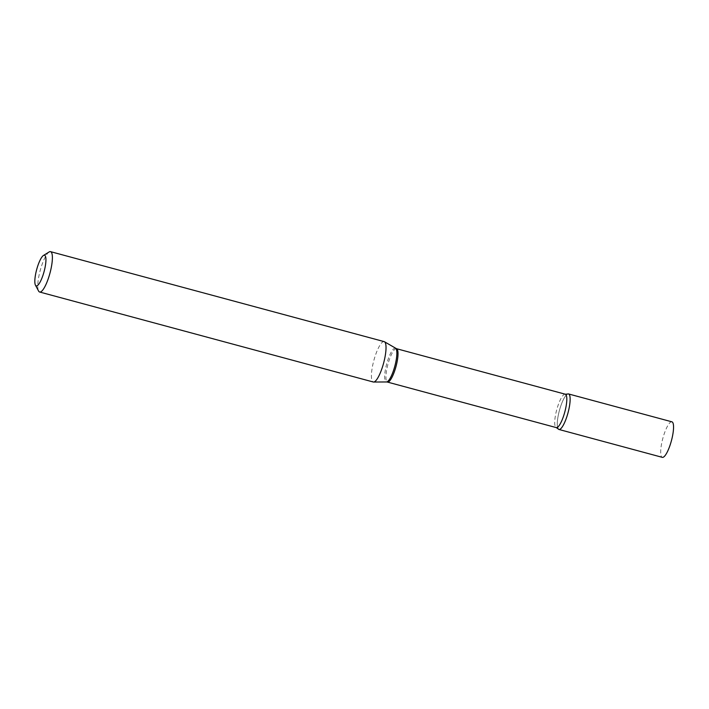 <?xml version="1.0" encoding="UTF-8"?>
<svg xmlns="http://www.w3.org/2000/svg" width="709" height="709" viewBox="0 0 709 709"><rect width="100%" height="100%" fill="white"/><g stroke="black" fill="none" stroke-linecap="round" stroke-linejoin="round"><path stroke-width="0.53" stroke-dasharray="3.54 2.66" d="M671.902 421.82A18.399 4.449 -74.9 0 0 671.068 421.899A18.399 4.449 -74.9 0 0 662.41 440.014A18.399 4.449 -74.9 0 0 662.321 457.349M558.151 428.874A18.399 4.449 -74.9 0 1 559.383 410.608A18.399 4.449 -74.9 0 1 567.492 394.08A18.399 4.449 -74.9 0 0 559.835 409.004A18.399 4.449 -74.9 0 0 557.655 427.74M49.134 251.961A20.907 5.06 -74.9 0 0 40.2 270.519A20.907 5.06 -74.9 0 0 38.596 291.053M384.163 341.623A20.907 5.06 -74.9 0 0 383.214 341.711A20.907 5.06 -74.9 0 0 373.377 362.299A20.907 5.06 -74.9 0 0 373.28 382M396.473 348.686A17.291 4.183 -74.9 0 0 395.684 348.757A17.291 4.183 -74.9 0 0 387.548 365.782A17.291 4.183 -74.9 0 0 387.469 382.08M395.56 348.305A17.468 4.227 -74.9 0 0 394.505 348.27A17.468 4.227 -74.9 0 0 386.148 366.021A17.468 4.227 -74.9 0 0 386.494 381.956M565.268 394.204A17.291 4.183 -74.9 0 0 564.479 394.275A17.291 4.183 -74.9 0 0 556.335 411.3A17.291 4.183 -74.9 0 0 556.264 427.598"/><path stroke-width="1.06" d="M557.655 427.74A18.399 4.449 -74.9 0 0 558.914 429.459L662.321 457.349A18.399 4.449 -74.9 0 0 663.163 457.27A18.399 4.449 -74.9 0 0 671.822 439.163A18.399 4.449 -74.9 0 0 671.902 421.82L568.494 393.938A18.399 4.449 -74.9 0 0 567.661 394.009A18.399 4.449 -74.9 0 0 567.492 394.08A18.399 4.449 -74.9 0 1 567.537 394.062L565.268 394.204L396.473 348.686L384.482 341.765A20.907 5.06 -74.9 0 0 384.163 341.623L50.525 251.651A20.907 5.06 -74.9 0 0 49.577 251.739A20.907 5.06 -74.9 0 0 49.134 251.961L43.462 255.462A15.89 3.846 -74.9 0 0 36.673 269.571A15.89 3.846 -74.9 0 0 35.45 285.178A15.89 3.846 -74.9 0 0 36.965 285.842A15.89 3.846 -74.9 0 0 44.764 268.835A15.89 3.846 -74.9 0 0 43.798 255.293A15.89 3.846 -74.9 0 0 43.462 255.462M558.914 429.459A18.399 4.449 -74.9 0 0 559.747 429.388A18.399 4.449 -74.9 0 0 568.414 411.273A18.399 4.449 -74.9 0 0 568.494 393.938M565.268 394.204A17.291 4.183 -74.9 0 1 565.188 410.502A17.291 4.183 -74.9 0 1 557.044 427.527A17.291 4.183 -74.9 0 1 556.264 427.598L558.151 428.874A18.399 4.449 -74.9 0 0 559.747 429.388A18.399 4.449 -74.9 0 0 568.778 409.696A18.399 4.449 -74.9 0 0 567.661 394.009A18.399 4.449 -74.9 0 0 567.537 394.062M35.45 285.178L38.596 291.053A20.907 5.06 -74.9 0 0 39.642 292.019A20.907 5.06 -74.9 0 0 40.59 291.94A20.907 5.06 -74.9 0 0 50.428 271.352A20.907 5.06 -74.9 0 0 50.525 251.651M39.642 292.019L373.28 382A20.907 5.06 -74.9 0 0 373.616 382.036A20.907 5.06 -74.9 0 0 374.228 381.912A20.907 5.06 -74.9 0 0 383.897 362.007A20.907 5.06 -74.9 0 0 384.482 341.765M556.264 427.598L387.469 382.08A17.291 4.183 -74.9 0 0 388.257 382.009A17.291 4.183 -74.9 0 0 396.393 364.984A17.291 4.183 -74.9 0 0 396.473 348.686M387.469 382.08L386.494 381.956A17.468 4.227 -74.9 0 0 386.999 381.85A17.468 4.227 -74.9 0 0 395.081 365.215A17.468 4.227 -74.9 0 0 395.56 348.305M386.494 381.956L373.616 382.036"/></g></svg>

